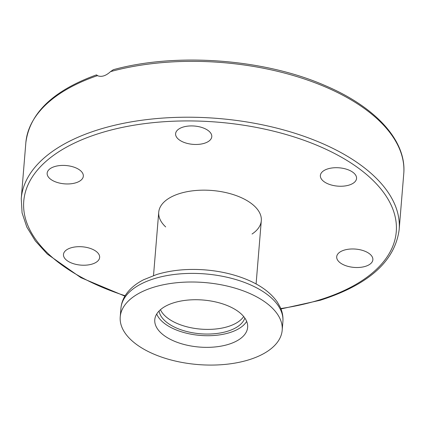 <?xml version="1.0" encoding="UTF-8"?>
<svg xmlns="http://www.w3.org/2000/svg" width="425" height="425" viewBox="0 0 425 425"><rect width="100%" height="100%" fill="white"/><g stroke="black" fill="none" stroke-linecap="round" stroke-linejoin="round"><path stroke-width="0.64" d="M243.674 316.529A43.334 21.941 4.7 0 1 200.749 329.115A43.334 21.941 4.7 0 1 160.459 309.692A43.334 21.941 4.7 0 0 200.749 329.115A43.334 21.941 4.7 0 0 243.674 316.529M244.827 318.049A43.334 21.941 4.7 0 1 200.366 333.768A43.334 21.941 4.7 0 1 159.072 310.999M246.67 321.422A46.585 23.587 4.7 0 1 200.233 335.41A46.585 23.587 4.7 0 1 156.703 314.022M173.958 302.728A46.585 23.587 4.7 0 1 223.194 304.05A46.585 23.587 4.7 0 1 247.637 327.356A46.585 23.587 4.7 0 1 199.277 347.05A46.585 23.587 4.7 0 1 154.78 319.722A46.585 23.587 4.7 0 1 173.958 302.728M153.675 287.236A81.255 41.14 4.7 0 1 239.557 289.547A81.255 41.14 4.7 0 1 282.189 330.198A81.255 41.14 4.7 0 1 197.837 364.544A81.255 41.14 4.7 0 1 120.227 316.885A81.255 41.14 4.7 0 1 153.675 287.236M165.67 226.918A51.462 26.058 4.7 0 1 158.727 212.245A51.462 26.058 4.7 0 1 195.213 190.549A51.462 26.058 4.7 0 1 251.589 203.681A51.462 26.058 4.7 0 1 261.301 220.681A51.462 26.058 4.7 0 1 252.052 234.021M110.553 71.613A189.593 95.997 4.7 0 1 307.828 80.16A189.593 95.997 4.7 0 1 403.75 173.809C406.794 140.988 375.928 107.174 325.353 85.691C264.584 58.937 176.545 52.296 113.3 69.705L110.553 71.613C105.788 75.953 101.41 77.297 97.421 75.65C96.22 74.858 96.108 74.731 97.091 75.267L97.856 75.852M96.677 75.193L96.427 74.89C53.093 90.642 29.564 113.257 25.845 142.736A189.593 95.997 4.7 0 1 97.421 75.65C96.22 74.858 96.108 74.731 97.091 75.267M347.395 266.204A18.147 9.191 4.7 0 1 336.701 256.758A18.147 9.191 4.7 0 1 355.539 249.087A18.147 9.191 4.7 0 1 372.868 259.733A18.147 9.191 4.7 0 1 347.395 266.204M349.079 185.082A18.147 9.191 4.7 0 1 329.901 184.567A18.147 9.191 4.7 0 1 320.376 175.488A18.147 9.191 4.7 0 1 339.219 167.817A18.147 9.191 4.7 0 1 356.548 178.463A18.147 9.191 4.7 0 1 349.079 185.082M211.698 135.347A18.147 9.191 4.7 0 1 211.778 136.685A18.147 9.191 4.7 0 1 192.923 144.351A18.147 9.191 4.7 0 1 175.605 133.694A18.147 9.191 4.7 0 1 193.147 125.954A18.147 9.191 4.7 0 1 211.698 135.347M72.627 166.727A18.147 9.191 4.7 0 1 83.327 176.173A18.147 9.191 4.7 0 1 64.483 183.844A18.147 9.191 4.7 0 1 47.154 173.198A18.147 9.191 4.7 0 1 72.627 166.727M70.943 247.844A18.147 9.191 4.7 0 1 90.127 248.365A18.147 9.191 4.7 0 1 99.647 257.444A18.147 9.191 4.7 0 1 80.808 265.11A18.147 9.191 4.7 0 1 63.474 254.469A18.147 9.191 4.7 0 1 70.943 247.844M120.227 316.885L120.939 308.274A81.255 41.14 4.7 0 1 154.381 278.625A81.255 41.14 4.7 0 1 240.263 280.936A81.255 41.14 4.7 0 1 282.896 321.592L282.189 330.198M280.973 308.954L320.328 300.236C368.666 284.739 394.942 261.221 399.155 229.67A189.593 95.997 -175.3 0 0 303.232 136.027A189.593 95.997 -175.3 0 0 105.958 127.479A189.593 95.997 -175.3 0 0 21.25 198.602L22.073 212.861L26.807 227.062L35.302 240.89L47.334 254.092L80.931 277.679L124.897 296.124M125.131 295.742A186.883 94.626 4.7 0 1 59.367 151.396A186.883 94.626 4.7 0 1 342.035 157.553A186.883 94.626 4.7 0 1 319.34 299.97A186.883 94.626 4.7 0 1 280.808 308.539M120.939 308.274C121.369 303.402 123 298.871 125.816 294.668C129.976 288.612 135.947 283.618 143.724 279.698L156.751 274.492C171.217 270.151 187.133 268.6 204.51 269.848C219.204 270.98 232.778 273.998 245.236 278.906C259.872 284.702 270.598 292.458 277.403 302.18L280.24 307.227C282.381 311.87 283.268 316.662 282.896 321.592M261.301 220.681L256.094 283.98M158.727 212.25L153.521 275.549M399.155 229.67L403.75 173.809M21.25 198.602L25.845 142.736"/></g></svg>
